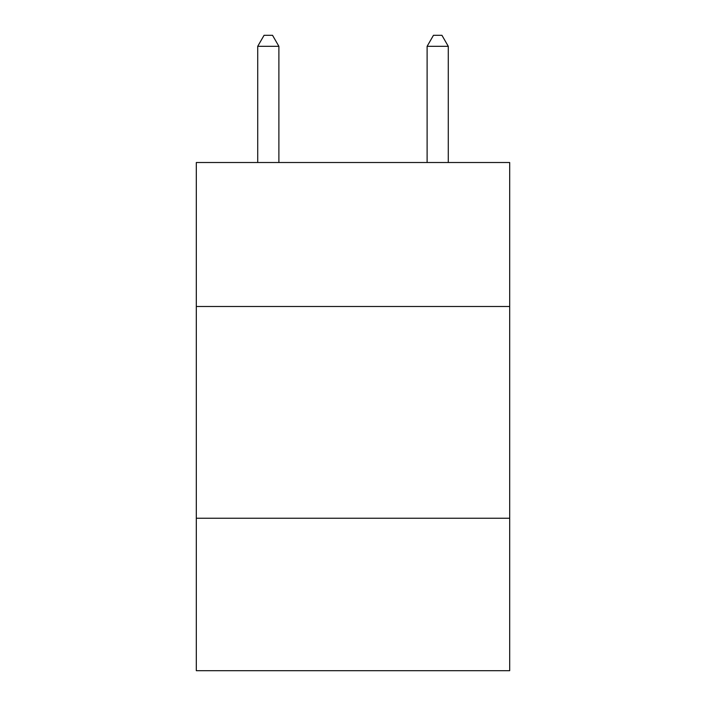 <?xml version="1.0" encoding="UTF-8"?>
<svg xmlns="http://www.w3.org/2000/svg" width="706" height="706" viewBox="0 0 706 706"><rect width="100%" height="100%" fill="white"/><g stroke="black" fill="none" stroke-linecap="round" stroke-linejoin="round"><path stroke-width="1.06" d="M509.688 306.501L509.688 162.512L196.312 162.512L196.312 306.501L509.688 306.501L509.688 670.7L196.312 670.7L196.312 306.501M509.688 518.248L196.312 518.248M278.888 162.512L278.888 46.314L257.716 46.314L257.716 162.512M257.716 46.314L264.07 35.3L272.534 35.3L278.888 46.314M448.284 162.512L448.284 46.314L427.112 46.314L427.112 162.512M427.112 46.314L433.466 35.3L441.93 35.3L448.284 46.314"/></g></svg>
